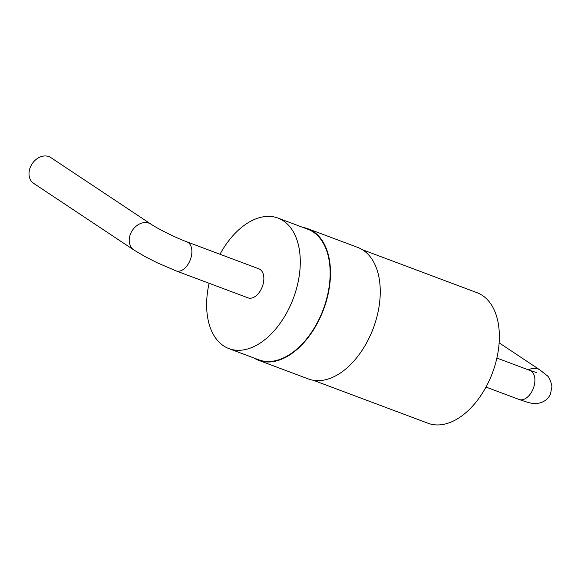 <?xml version="1.0" encoding="UTF-8"?>
<svg xmlns="http://www.w3.org/2000/svg" width="581" height="581" viewBox="0 0 581 581"><rect width="100%" height="100%" fill="white"/><g stroke="black" fill="none" stroke-linecap="round" stroke-linejoin="round"><path stroke-width="0.87" d="M302.926 227.418A70.25 42.929 110.6 0 1 307.974 228.761A70.25 42.929 110.6 0 1 319.659 318.686A70.25 42.929 110.6 0 1 258.654 360.314A70.25 42.929 110.6 0 1 253.97 358.012M307.974 228.761L357.743 247.419A70.25 42.929 110.6 0 1 369.422 337.343A70.25 42.929 110.6 0 1 308.424 378.972L258.654 360.314M219.988 254.246A69.735 42.616 110.6 0 1 277.929 218.049L307.792 229.241A69.735 42.616 110.6 0 1 319.39 318.511A69.735 42.616 110.6 0 1 258.835 359.835L228.972 348.636A69.735 42.616 110.6 0 1 209.109 283.267M277.929 218.049A69.735 42.616 110.6 0 1 289.527 307.32A69.735 42.616 110.6 0 1 228.972 348.636M362.428 249.721L477.008 292.679A69.735 42.616 110.6 0 1 488.599 381.949A69.735 42.616 110.6 0 1 428.052 423.266L313.471 380.315M258.894 268.836A15.498 9.47 110.6 0 1 262.321 286.665A15.498 9.47 110.6 0 1 248.014 297.857L176.036 270.869A15.498 9.47 -69.4 0 0 190.343 259.685A15.498 9.47 -69.4 0 0 186.915 241.856L258.894 268.836M151.053 224.193L50.845 157.596A15.498 12.143 123.6 0 0 32.151 163.784A15.498 12.143 123.6 0 0 33.691 183.407L133.899 250.004A15.498 12.143 123.6 0 1 132.359 230.374A15.498 12.143 123.6 0 1 151.053 224.193C157.509 228.653 176.203 237.963 186.915 241.856M496.871 358.049L529.937 370.446A15.498 9.47 110.6 0 1 533.365 388.282A15.498 9.47 110.6 0 1 519.058 399.467L485.992 387.069M519.058 399.467C532.414 404.049 532.109 403.555 538.238 403.279C543.838 402.255 547.89 399.292 550.389 394.383L551.95 386.561C550.679 380.417 548.943 376.677 546.736 375.326L540.01 370.003A15.498 12.143 123.6 0 0 528.361 369.85M176.036 270.869L157.371 262.837L145.235 256.693L133.899 250.004M529.937 370.446L536.575 372.581M540.01 370.003L499.123 342.826"/></g></svg>

